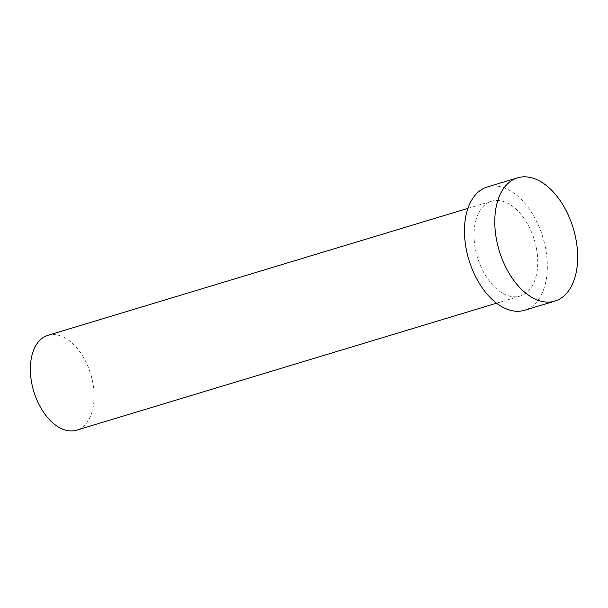 <?xml version="1.0" encoding="UTF-8"?>
<svg xmlns="http://www.w3.org/2000/svg" width="608" height="608" viewBox="0 0 608 608"><rect width="100%" height="100%" fill="white"/><g stroke="black" fill="none" stroke-linecap="round" stroke-linejoin="round"><path stroke-width="0.46" stroke-dasharray="3.04 2.28" d="M47.895 335.342A49.537 29.746 -106.8 0 1 92.728 382.348A49.537 29.746 -106.8 0 1 76.562 430.183M536.385 248.224A49.537 29.746 -106.8 0 1 520.22 296.05A49.537 29.746 -106.8 0 1 475.395 249.044A49.537 29.746 -106.8 0 1 491.553 201.218A49.537 29.746 -106.8 0 1 536.385 248.224M487.251 186.99A64.402 38.669 -106.8 0 1 545.528 248.102A64.402 38.669 -106.8 0 1 524.522 310.278M496.576 303.202L520.22 296.05M467.902 208.369L491.553 201.218"/><path stroke-width="0.91" d="M496.576 303.202L76.562 430.183A49.537 29.746 -106.8 0 1 31.73 383.169A49.537 29.746 -106.8 0 1 47.895 335.342L467.902 208.369M554.861 301.104L524.522 310.278A64.402 38.669 -106.8 0 1 466.245 249.166A64.402 38.669 -106.8 0 1 487.251 186.99L517.59 177.817A64.402 38.669 -106.8 0 1 575.867 238.929A64.402 38.669 -106.8 0 1 554.861 301.104A64.402 38.669 -106.8 0 1 496.576 240A64.402 38.669 -106.8 0 1 517.59 177.817"/></g></svg>
